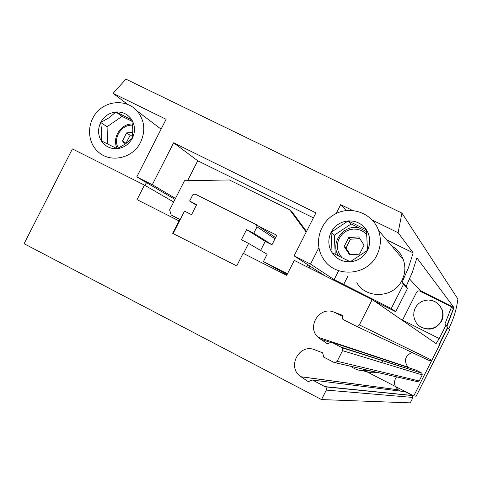 <?xml version="1.0" encoding="UTF-8"?>
<svg xmlns="http://www.w3.org/2000/svg" width="482" height="482" viewBox="0 0 482 482"><rect width="100%" height="100%" fill="white"/><g stroke="black" fill="none" stroke-linecap="round" stroke-linejoin="round"><path stroke-width="0.72" d="M447.501 327.573L447.748 327.947L439.873 343.515L440.193 343.744L431.854 360.235L429.896 360.873L356.096 326.121M408.423 367.597L407.953 367.163C403.657 360.663 405.037 355.764 412.074 352.481M421.593 372.966L415.966 370.092L331.743 342.256L342.16 347.781L342.545 350.661L422.232 374.93L422.003 373.279L341.449 347.239M179.003 220.87L172.664 233.33L173.104 233.547L179.431 221.099L137.039 199.65L144.437 185.106L72.396 148.902L24.1 243.705L321.53 399.578L326.441 389.86L326.591 388.588L325.953 387.203L312.583 380.051L308.082 381.527L300.973 376.737C286.386 367.627 299.045 342.973 314.788 349.818L322.639 352.812L323.723 357.12L334.303 362.578L335.966 362.428L337.171 361.265L419.165 380.985L422.232 374.93M419.165 380.985L417.213 381.617L334.978 362.657M400.259 391.101L398.289 389.793C393.896 385.98 393.312 381.666 396.535 376.852M325.248 386.654L412.375 395.487L405.025 391.703L312.583 380.051M412.375 395.487L413.014 397.457L410.272 402.868L321.53 399.578M172.664 233.33L236.728 265.907L173.104 233.547M236.728 265.907L243.127 253.303L286.694 275.33L294.273 260.394L372.212 299.557L359.361 324.928L358.403 325.959L356.216 326.169L343.232 319.584L342.666 319.114L342.359 315.535L341.78 315.047L333.912 312.107L342.684 316.397M439.186 345.739L438.927 345.558L441.181 340.057L447.633 327.308L444.868 324.067L447.633 327.308M445.82 325.513L439.223 338.551L436.102 343.612L372.212 299.557M337.171 361.265L342.545 350.661M333.912 312.107C319.578 305.943 306.377 326.688 317.927 337.201L327.23 343.744L331.743 342.256M444.868 324.067L451.622 306.799L419.189 290.839L417.828 291.05L416.647 292.188L402.38 320.355M451.622 306.799L453.303 309.004L446.706 325.892M146.54 182.666L144.799 185.311M144.437 185.106L173.671 202.018M308.082 381.527L309.251 381.66M327.23 343.744L327.76 343.913M419.708 326.2C428.486 331.303 435.752 329.658 441.512 321.271C443.356 317.463 443.548 313.571 442.102 309.607L439.367 305.16M274.993 238.795L257.02 226.841L253.779 233.228L246.573 229.619L241.416 239.783L248.61 243.404L243.488 253.484M258.563 226.142L276.788 235.252L271.969 244.754L253.779 233.228M271.969 244.754L265.221 241.368L246.573 229.619M287.061 274.601L263.413 261.606L267.142 254.261L248.61 243.404M179.431 221.099L184.504 211.128L191.553 214.677L196.674 204.603L189.619 201.066L192.824 194.752L194.981 193.993L256.328 224.642L257.02 226.841M196.379 205.181L189.619 201.066M275.608 237.584L256.328 224.642M367.941 370.254C362.446 371.381 357.325 370.459 352.583 367.483M374.375 371.743L368.477 372.128L362.741 370.724M376.882 372.321C372.453 373.249 368.212 372.719 364.157 370.73M441.187 320.952C443.036 317.126 443.229 313.222 441.777 309.239L440.168 306.215L437.891 303.654L435.077 301.696L431.878 300.461L428.474 300.009L425.058 300.358L421.822 301.503L418.942 303.371L416.581 305.853L414.869 308.817L413.905 312.095L413.737 315.511L414.381 318.867L415.797 321.976C421.069 331.514 436.632 330.923 441.187 320.952M287.483 273.77L263.413 261.606M180.214 219.557L171.176 214.99L169.64 209.941L184.498 180.726L229.414 179.967L289.724 209.772L306.19 232.083M180.087 219.81L171.176 214.99M307.865 264.745L306.865 266.715M265.221 241.368L260.617 250.441M187.612 180.672L197.728 160.777L173.616 142.805L315.933 212.881L294.122 255.864L310.42 266.395L309.571 268.076M197.728 160.777L313.408 217.864M289.724 209.772L291.791 211.478L306.522 231.438M309.781 265.986L308.89 267.739M175.49 198.433L152.3 184.708L173.616 142.805M372.339 220.123L398.114 232.722L401.928 213.08L125.91 79.132L113.089 93.363L166.103 119.289L136.78 176.924L152.3 184.708M294.122 255.864L310.529 264.094L318.867 247.658M346.16 210.556L340.684 204.645L336.189 213.502M340.684 204.645L352.541 210.441M136.78 176.924L175.002 199.403M113.089 93.363L127.507 104.263M374.11 300.858L395.71 311.721L391.264 308.516L334.134 279.608L310.529 264.094M310.42 266.395L325.097 275.879M439.59 343.443L440.193 343.744M447.748 327.947L449.736 329.899L416.189 396.186L413.773 395.945L431.782 360.361M407.525 288.393L406.163 286.32L402.072 282.271L403.476 284.41L407.525 288.393L395.71 311.721M403.476 284.41L391.264 308.516M447.621 327.338L449.736 329.899M406.163 286.32L412.303 272.378L416.894 257.882L453.972 307.552L420.232 290.507L409.598 279.03M446.965 326.29L453.972 307.552M401.928 213.08L457.9 299.015C456.562 309.354 453.544 319.198 448.838 328.543M398.114 232.722L413.158 252.881L386.546 239.807M402.072 282.271L408.417 267.859L413.158 252.881M364.778 370.7L413.773 395.945M382.533 361.205L381.383 362.488M367.495 250.339C363.717 257.183 357.969 260.997 350.251 261.774L367.495 250.339L366.434 229.86C370.423 236.427 370.779 243.253 367.495 250.339M348.197 220.901C355.909 220.617 361.988 223.606 366.434 229.86L348.197 220.901L331.062 232.324C334.803 225.522 340.515 221.72 348.197 220.901L351.155 223.967L334.303 235.198L335.243 254.363M332.056 252.719C328.122 246.157 327.79 239.355 331.062 232.324L332.056 252.719L350.251 261.774C342.515 262.009 336.448 258.991 332.056 252.719M376.954 255.02C367.145 276.355 334.303 278.12 322.97 258.183C313.475 243.302 319.753 221.606 335.791 213.701C351.679 205.477 372.64 213.544 378.539 230.36C381.395 238.729 380.864 246.947 376.954 255.02M391.842 246.061C397.276 249.206 401.102 253.725 403.326 259.617C405.724 266.624 405.296 273.499 402.036 280.229C393.86 298.039 366.35 299.442 356.794 282.729M366.609 231.559L351.155 223.967M334.303 235.198L331.062 232.324M348.721 237.584L358.656 236.897L364.079 245.169L359.542 254.128L349.583 254.791L344.19 246.519L348.721 237.584L350.456 239.223L359.765 238.584M366.892 234.656L364.061 232.095L360.711 230.251L357.017 229.233L353.179 229.083L349.39 229.812L345.853 231.372L342.756 233.692L340.25 236.65L338.466 240.084L337.502 243.82L337.412 247.658L338.189 251.411L339.804 254.876L342.166 257.864M366.645 231.975L365.29 230.908M360.072 228.348C344.871 222.931 329.658 241.88 338.268 255.466L338.647 256.105M350.324 254.743L345.968 248.073L344.19 246.519M345.968 248.073L350.456 239.223M132.375 138.171C128.953 144.365 123.85 147.872 117.066 148.673L125.447 143.937L132.375 138.171L132.815 129.531L131.773 119.789C135.171 125.633 135.37 131.761 132.375 138.171M115.909 111.987C122.687 111.631 127.971 114.228 131.773 119.789L115.909 111.987L109.107 117.759L100.69 122.476C104.082 116.319 109.155 112.818 115.909 111.987L122.06 116.391L107.064 126.718L107.594 144.04M101.244 140.786C97.888 134.942 97.707 128.845 100.69 122.476L101.768 132.104L101.244 140.786L117.066 148.673C110.276 148.986 105.004 146.359 101.244 140.786M140.599 142.244C132.887 158.524 110.071 163.452 97.918 151.613C86.832 141.678 86.784 122.386 97.732 111.24C108.504 99.913 127.399 99.774 137.207 111.077C144.618 120.41 145.745 130.797 140.599 142.244M132.008 121.283L122.06 116.391M107.064 126.718L100.69 122.476M124.724 144.425L122.518 140.913L126.603 132.887L132.833 132.363M132.514 125.212C121.337 124.284 112.547 138.467 118.361 148.04M132.375 124.001C120.59 123.609 111.565 138.274 117.234 148.595M126.176 143.431L122.518 140.913M126.043 143.226L130.092 135.273L126.603 132.887M130.092 135.273L132.695 135.056M359.361 324.928L431.854 360.235M326.338 390.101L413.014 397.457M301.099 376.822L398.361 389.842M320.229 339.093L330.104 342.322M402.524 320.078L439.223 338.551M347.847 276.234L343.618 284.579M338.653 270.703L334.134 279.608M426.058 293.683L425.895 294.014M420.232 290.507L419.949 291.062M396.192 251.194L398.963 254.472M325.573 386.859L412.562 395.608M300.973 376.737L398.289 389.793M342.16 347.781L422.003 373.279M317.927 337.201L407.953 367.163M442.102 309.607L441.777 309.239M378.539 230.36L403.326 259.617M137.207 111.077L161.084 129.158"/></g></svg>
